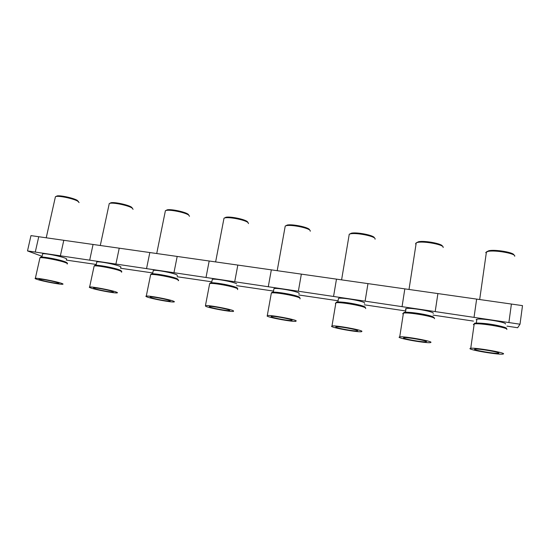 <?xml version="1.0" encoding="UTF-8"?>
<svg xmlns="http://www.w3.org/2000/svg" width="550" height="550" viewBox="0 0 550 550"><rect width="100%" height="100%" fill="white"/><g stroke="black" fill="none" stroke-linecap="round" stroke-linejoin="round"><path stroke-width="0.82" d="M40.363 279.902C44.564 281.318 57.523 283.772 58.974 283.429L57.908 282.707C53.962 281.332 40.707 278.802 39.201 279.139C38.658 279.214 39.05 279.476 40.363 279.902M61.297 283.25C55.894 281.353 37.359 277.812 35.358 278.3C34.643 278.417 35.2 278.774 37.029 279.373C42.879 281.332 60.631 284.694 62.721 284.247C63.429 284.137 62.954 283.807 61.297 283.25M42.536 254.292L42.639 253.818C44.461 253.083 60.562 256.211 65.23 258.197C66.66 258.775 67.059 259.16 66.426 259.332M55.254 197.491L55.433 196.687L56.121 196.481C59.606 195.649 73.686 198.715 77.749 201.176L79.111 202.606M56.086 196.488L57.035 195.938C60.294 195.154 73.411 198.014 77.213 200.317L78.492 201.651M94.291 288.523C98.072 289.905 111.677 292.462 113.328 292.091L112.606 291.445C109.106 290.104 95.198 287.471 93.486 287.829L94.291 288.523M116.153 292.016C111.354 290.159 91.912 286.481 89.636 287.004C88.901 287.114 89.292 287.43 90.805 287.966C96.085 289.884 114.723 293.384 117.095 292.903C117.81 292.799 117.494 292.504 116.153 292.016M96.669 262.494L96.786 261.944C98.842 261.154 115.748 264.392 119.879 266.365C121.041 266.887 121.302 267.231 120.656 267.403M109.065 204.456L109.264 203.534L110.027 203.301C113.85 202.386 128.507 205.535 132.076 208.024L133.086 209.316M109.869 203.335L110.935 202.737C114.51 201.877 128.164 204.813 131.505 207.151L132.468 208.292M150.618 297.522C153.911 298.87 168.279 301.538 170.156 301.146L169.757 300.575C166.767 299.276 152.096 296.532 150.157 296.911L150.618 297.522M173.463 301.173C169.386 299.372 148.864 295.536 146.286 296.086C145.544 296.189 145.771 296.478 146.974 296.938C151.587 298.808 171.263 302.459 173.958 301.95C174.673 301.854 174.508 301.599 173.463 301.173M153.161 271.067L153.292 270.442C155.616 269.582 173.456 272.951 176.962 274.904L177.354 275.839M165.192 211.743L165.406 210.691L166.265 210.423C170.459 209.413 185.811 212.657 188.801 215.181L189.489 216.308M165.963 210.492L167.166 209.846C171.091 208.89 185.391 211.915 188.189 214.28L188.863 215.222M209.509 306.928C212.224 308.234 227.494 311.025 229.625 310.613L229.536 310.131C227.143 308.88 211.558 305.999 209.364 306.405L209.509 306.928M233.413 310.75C230.182 309.024 208.374 304.996 205.452 305.587L205.7 306.322C209.522 308.124 230.429 311.96 233.496 311.417L233.413 310.75M212.163 280.026L212.3 279.317C214.933 278.396 233.887 281.903 236.658 283.827M223.781 219.361L224.008 218.171L224.971 217.883C229.597 216.762 245.774 220.11 248.091 222.654L248.49 223.603M224.517 217.986L225.871 217.271C230.196 216.226 245.259 219.347 247.438 221.732L247.837 222.296M271.136 316.779C273.178 318.024 289.52 320.966 291.947 320.533L292.112 320.127C290.434 318.938 273.762 315.906 271.281 316.332L271.136 316.779M296.175 320.774C293.934 319.137 270.607 314.896 267.293 315.521L267.149 316.14C270.05 317.866 292.414 321.908 295.9 321.331L296.175 320.774M273.831 289.403L273.976 288.606C276.952 287.609 297.234 291.287 299.145 293.171L299.028 293.831M284.996 227.336L285.237 226.009L286.303 225.679C291.424 224.441 308.584 227.906 310.118 230.478L310.289 231.227M285.697 225.83L287.21 225.053C291.995 223.891 307.972 227.116 309.423 229.529L309.492 229.625M503.511 353.904L502.714 354.131C497.626 354.805 468.909 349.896 469.947 348.542L470.752 348.26C475.516 347.518 505.491 352.667 503.511 353.904M474.554 349.278L475.166 349.078C478.741 348.569 500.143 352.248 498.809 353.155L498.266 353.32C494.711 353.836 473.715 350.247 474.554 349.278M403.439 337.913C403.728 338.999 422.881 342.334 426.016 341.839L426.518 341.598C426.669 340.581 407.144 337.15 403.968 337.638L403.439 337.913M430.994 342.313C431.317 340.918 403.982 336.119 399.74 336.827L399.053 337.212C399.561 338.718 425.762 343.289 430.251 342.643L430.994 342.313M405.914 309.478L405.426 309.059L406.058 308.536C409.853 307.381 433.62 311.465 433.304 313.225L433.276 313.383M415.999 244.399L415.553 243.767L416.24 242.832L417.553 242.433C423.857 240.914 443.651 244.633 443.19 247.252L443.149 247.521M416.618 242.681L418.481 241.752C424.373 240.322 442.805 243.794 442.393 246.249M335.713 327.092C336.951 328.268 354.571 331.396 357.335 330.928L357.699 330.605C356.861 329.491 338.896 326.281 336.077 326.734L335.713 327.092M361.962 331.286C360.896 329.752 335.748 325.256 331.994 325.923L331.533 326.425C333.334 328.054 357.445 332.337 361.405 331.726L361.962 331.286M338.353 299.207L338.498 298.341C341.866 297.261 363.729 301.125 364.616 302.954L364.547 303.387M349.002 235.675L349.25 234.218L350.439 233.86C356.111 232.485 374.461 236.067 375.079 238.666L375.086 239.209M349.663 234.053L351.347 233.207C356.654 231.914 373.739 235.256 374.337 237.689M89.684 260.164L93.06 244.461L63.8 240.295L60.376 255.798L402.057 306.659L404.828 288.867L476.637 299.097L474.031 317.371L402.057 306.659M93.06 244.461L119.24 248.188L115.899 264.069M146.541 268.627L149.82 252.546L119.24 248.188M149.82 252.546L177.189 256.444L173.951 272.704M206.009 277.475L209.186 261.002L177.189 256.444M209.186 261.002L237.827 265.079L234.706 281.751M268.276 286.743L271.336 269.857L237.827 265.079M271.336 269.857L301.352 274.127L298.354 291.218M333.554 296.464L336.476 279.132L301.352 274.127M336.476 279.132L404.828 288.867M506.962 326.129L517.653 327.738L520.011 324.211L508.888 322.554L511.404 304.047L476.637 299.097M511.404 304.047L522.5 305.628L520.011 324.211M35.282 252.065L38.741 236.727L30.972 235.62L27.5 250.91L60.376 255.798M38.741 236.727L63.8 240.295M364.32 304.803L405.151 310.867M367.964 283.614L365.104 301.159M42.082 256.327L27.5 250.91M96.25 264.461L66.261 260.102M152.776 272.951L120.484 268.242M211.819 281.813L177.176 276.746M273.494 291.074L236.507 285.643M337.762 300.726L298.822 294.986M473.454 321.104L433.022 315.095M508.888 322.554L474.031 317.371M505.443 324.012C507.189 322.334 481.133 317.996 476.877 319.241L476.156 319.632M336.243 302.472C335.871 300.382 363.674 304.893 364.973 307.093M437.896 293.576L435.194 311.589M403.728 312.84C402.813 310.516 433.854 315.301 433.744 317.474M513.865 255.014C514.305 252.505 495.096 249.219 488.826 250.731L486.784 251.728M514.69 256.272C516.429 253.633 494.89 249.755 487.877 251.439L485.671 252.615M271.796 292.559C272.044 290.744 296.972 295.006 299.42 297.199M210.217 283.092C211.069 281.559 233.502 285.587 236.864 287.753M151.339 274.038C152.714 272.807 173.064 276.602 177.107 278.733M94.951 265.891C91.74 263.677 114.393 267.561 119.962 270.105M40.879 257.661C37.551 255.523 59.022 259.291 65.258 261.848M67.162 263.986C67.877 263.801 67.423 263.381 65.801 262.742C60.479 260.542 42.034 256.967 39.971 257.744L39.854 258.259M121.426 272.154C122.155 271.975 121.859 271.597 120.539 271.019C115.83 268.84 96.47 265.141 94.139 265.98L94.009 266.571M178.166 280.686C178.894 280.514 178.75 280.177 177.726 279.675C173.731 277.523 153.299 273.673 150.659 274.581L150.521 275.254M237.566 289.609L237.524 288.722C234.376 286.612 212.664 282.59 209.674 283.566L209.529 284.336M299.998 298.904L300.121 298.189C297.969 296.134 274.739 291.919 271.356 292.971C272.415 292.538 270.607 291.885 277.386 292.332C288.468 293.721 295.886 295.364 299.64 297.261M474.045 325.057L473.378 324.404L474.203 323.978C479.029 322.671 508.881 327.676 506.839 329.464M505.979 328.384C507.224 327.724 502.143 326.356 490.737 324.28C479.181 322.905 473.763 322.685 474.478 323.627L474.478 323.702M434.527 318.691L434.548 318.532C434.954 316.628 407.722 311.926 403.418 313.149L402.703 313.713L403.26 314.167M365.654 308.571L365.723 308.117C364.739 306.123 339.694 301.689 335.878 302.823L335.383 303.524L335.72 303.765M67.306 263.484C67.698 263.223 67.066 262.694 65.416 261.896M121.598 271.583C121.818 271.281 121.337 270.806 120.161 270.167M178.365 280.046L177.375 278.829M237.792 288.894L237.249 287.925M470.752 348.26L474.203 323.978C475.31 323.524 473.371 322.493 484.908 323.517C496.561 324.679 508.097 327.882 506.433 328.57M35.358 278.3L39.971 257.744C40.879 257.262 39.511 256.912 43.828 257.159C52.511 258.314 59.696 259.889 65.374 261.876M41.917 257.056L42.639 253.818M46.269 237.614L55.433 196.687M57.035 195.938L56.121 196.481M89.636 287.004L94.139 265.98C95.184 265.499 93.369 265.086 98.594 265.396C108.006 266.674 115.17 268.256 120.093 270.139M96.078 265.258L96.786 261.944M100.334 245.321L109.264 203.534M110.935 202.737L110.027 203.301M170.197 300.774L170.156 301.146M146.286 296.086L150.659 274.581C151.8 274.106 149.689 273.646 155.554 273.976C165.44 275.282 172.672 276.884 177.258 278.774M152.597 273.831L153.292 270.442M156.75 253.357L165.406 210.691M167.166 209.846L166.265 210.423M229.673 310.2L229.625 310.613M205.452 305.587L209.674 283.566C210.691 283.099 209.028 282.666 214.225 282.872C223.706 283.876 231.316 285.519 237.05 287.808M211.633 282.796L212.3 279.317M215.655 261.759L224.008 218.171M225.871 217.271L224.971 217.883M291.995 320.066L291.947 320.533M267.293 315.521L271.356 292.971M273.329 292.181L273.976 288.606M277.221 270.545L285.237 226.009M287.21 225.053L286.303 225.679M426.058 341.289L426.016 341.839M399.74 336.827L403.418 313.149C404.828 312.744 401.988 311.85 411.592 312.538C423.149 313.734 433.242 316.229 434.094 317.597M405.474 312.311L406.058 308.536M409.028 289.355L416.24 242.832M418.481 241.752L417.553 242.433M357.376 330.419L357.335 330.928M331.994 325.923L335.878 302.823C337.143 302.404 334.702 301.606 343.207 302.225C353.98 303.311 364.623 306.123 365.248 307.182M337.886 302.005L338.498 298.341M341.612 279.73L349.25 234.218M351.347 233.207L350.439 233.86M498.3 352.736L498.266 353.32M488.826 250.731L487.877 251.439M479.689 299.454L486.441 251.873M476.328 323.118L476.877 319.241"/></g></svg>
